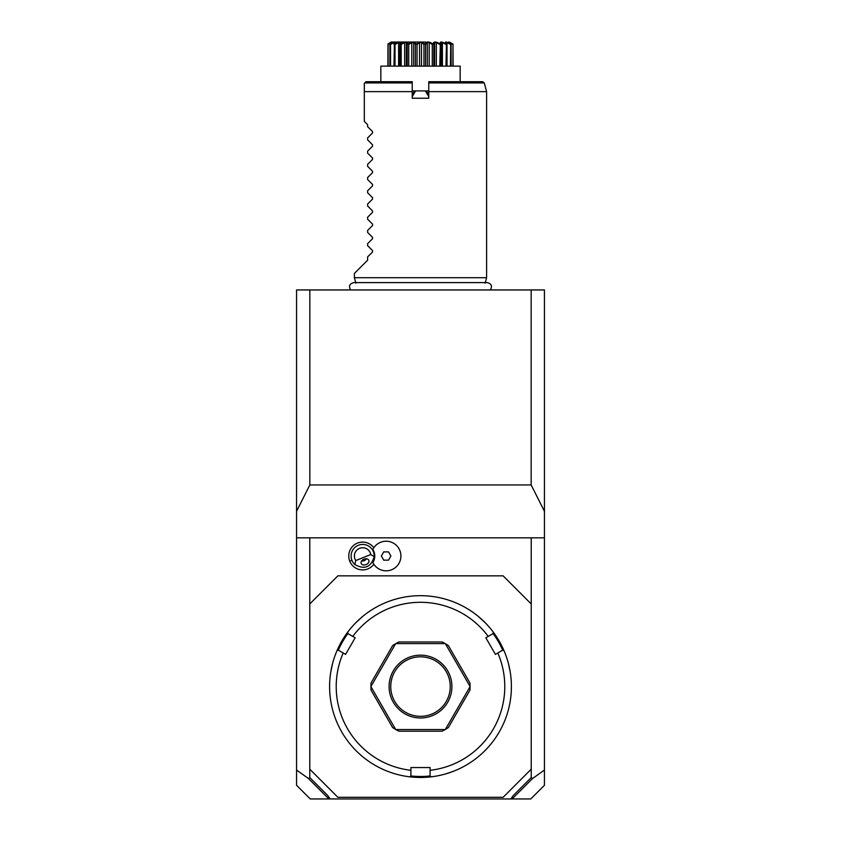 <?xml version="1.0" encoding="UTF-8"?>
<svg xmlns="http://www.w3.org/2000/svg" width="841" height="841" viewBox="0 0 841 841"><rect width="100%" height="100%" fill="white"/><g stroke="black" fill="none" stroke-linecap="round" stroke-linejoin="round"><path stroke-width="1.26" d="M296.558 537.841L296.558 289.945L544.442 289.945L544.442 537.841L296.558 537.841L296.558 770.051L308.468 778.545L309.772 777.568L309.772 769.2L337.872 797.3L503.128 797.3L531.228 769.2L531.228 537.841M309.772 777.568L327.548 795.334L330.177 798.95L310.234 798.95L296.558 785.273L296.558 770.051M511.759 797.657L512.232 798.95L530.766 798.95L544.442 785.273L544.442 537.841M330.177 798.95L510.823 798.95L513.452 795.334L531.228 777.568L531.228 769.2M531.228 777.568L532.532 778.545L544.442 770.051M531.228 603.943L503.128 575.843L337.872 575.843L309.772 603.943L309.772 537.841M355.754 560.558L370.786 554.534A8.263 8.263 0 0 0 359.58 548.343A8.263 8.263 0 0 0 355.754 560.558L354.797 564.5A11.564 11.564 0 0 1 351.916 560.316L349.761 561.178A13.887 13.887 0 0 1 373.835 547.764M349.761 561.178A13.887 13.887 0 0 0 373.835 564.269M309.772 603.943L309.772 769.2M431.191 776.832A90.891 90.891 0 0 0 504.022 650.703L502.613 650.23L497.809 653.005A84.279 84.279 0 0 1 430.087 770.303L430.087 775.854L431.191 776.832A90.891 90.891 0 0 1 409.809 776.832A90.891 90.891 0 0 0 420.5 777.462M508.185 662.624L508.448 663.612M508.458 663.644L510.182 671.78M508.7 664.621L509.173 666.587M497.809 653.005L495.423 654.382L485.835 637.783L493.026 633.63L493.32 632.18A90.891 90.891 0 0 1 504.022 650.703M485.078 622.603L478.151 616.306M493.32 632.18A90.891 90.891 0 0 0 420.5 595.68L420.5 595.68A90.891 90.891 0 0 0 347.68 632.18L347.974 633.63L355.165 637.783L345.577 654.382L338.387 650.23L336.978 650.703A90.891 90.891 0 0 1 347.68 632.18M445.604 773.93L452.532 771.639M430.087 770.303L430.087 767.549L410.913 767.549L410.913 770.303A84.279 84.279 0 0 1 343.191 653.005M410.807 775.949A89.903 89.903 0 0 0 430.193 775.949M355.922 622.603L362.849 616.306M357.393 621.163L358.855 619.775M332.815 662.624L332.552 663.612M332.542 663.644L330.818 671.78M336.978 650.703A90.891 90.891 0 0 0 409.809 776.832L410.913 775.854L410.913 770.303M338.25 650.282A89.903 89.903 0 0 1 347.943 633.483M488.222 636.406A84.279 84.279 0 0 0 352.778 636.406M395.659 729.473A49.577 49.577 0 0 0 395.764 729.536A49.577 49.577 0 0 1 395.659 729.473L392.663 727.602L371.049 690.167L370.923 686.634A49.577 49.577 0 0 1 370.923 686.508A49.577 49.577 0 0 0 370.923 686.634L395.659 729.473M395.764 643.607A49.577 49.577 0 0 0 395.659 643.67A49.577 49.577 0 0 1 395.764 643.607L398.886 641.956L442.114 641.956L445.236 643.607L395.764 643.607M445.341 643.67A49.577 49.577 0 0 0 445.236 643.607A49.577 49.577 0 0 1 445.341 643.67L448.337 645.541L469.951 682.976L470.077 686.508L445.341 643.67M470.077 686.634A49.577 49.577 0 0 0 470.077 686.508A49.577 49.577 0 0 1 470.077 686.634L469.951 690.167L448.337 727.602L445.341 729.473L470.077 686.634M445.236 729.536A49.577 49.577 0 0 0 445.341 729.473A49.577 49.577 0 0 1 445.236 729.536L442.114 731.197L398.886 731.197L395.764 729.536L445.236 729.536M493.057 633.483A89.903 89.903 0 0 1 502.75 650.282M370.923 686.508L371.049 682.976L392.663 645.541L395.659 643.67L370.923 686.508M420.5 717.972A31.401 31.401 0 0 1 389.099 686.571A31.401 31.401 0 0 1 420.5 655.171A31.401 31.401 0 0 1 451.901 686.571A31.401 31.401 0 0 1 420.5 717.972M420.5 656.821A29.75 29.75 0 0 1 450.25 686.571A29.75 29.75 0 0 1 420.5 716.322A29.75 29.75 0 0 1 390.75 686.571A29.75 29.75 0 0 1 420.5 656.821M512.474 798.603L532.532 778.545M512.232 798.95L510.823 798.95M308.468 778.545L328.526 798.603L329.241 797.657M372.847 562.576A12.121 12.121 0 0 0 372.847 549.457L372.878 549.404A14.812 14.812 0 0 1 395.407 544.484A14.812 14.812 0 0 1 395.407 567.549A14.812 14.812 0 0 1 372.878 562.618L372.847 562.576A14.812 14.812 0 0 0 395.396 567.559A14.812 14.812 0 0 0 395.396 544.474A14.812 14.812 0 0 0 372.847 549.457M381.351 556.017L383.738 560.148L388.51 560.148L390.897 556.017L388.51 551.885L383.738 551.885L381.351 556.017M351.916 560.316A11.564 11.564 0 0 1 358.35 545.273A11.564 11.564 0 0 1 374.203 556.731L370.786 554.534M354.797 564.5C364.479 569.925 370.944 567.339 374.203 556.731M366.098 564.595A4.131 2.922 158.2 0 0 368.842 560.348A4.131 2.922 158.2 0 0 363.922 559.181A4.131 2.922 158.2 0 0 361.178 563.428A4.131 2.922 158.2 0 0 366.098 564.595M364.5 560.621A4.962 4.962 0 0 1 361.662 560.873L364.5 560.621L366.739 558.834A4.962 4.962 0 0 1 366.708 558.876M544.442 511.317L531.165 484.952L531.165 289.945M296.558 511.317L309.835 484.952L531.165 484.952M309.835 484.952L309.835 289.945M355.848 283.154L354.397 277.709L486.603 277.709L485.152 283.154M354.397 277.709L354.397 273.42L367.612 260.195L367.612 256.894L372.542 251.974L372.542 250.565L367.612 245.646L367.612 243.669L372.542 238.749L372.542 237.351L367.612 232.431L367.612 230.455L372.542 225.535L372.542 224.126L367.612 219.207L367.612 217.23L372.542 212.31L372.542 210.912L367.612 205.982L367.612 204.016L372.542 199.086L372.542 197.688L367.612 192.768L367.612 190.791L372.542 185.872L372.542 184.463L367.612 179.543L367.612 177.567L372.542 172.647L372.542 171.249L367.612 166.318L367.612 164.352L372.542 159.422L372.542 158.024L367.612 153.104L367.612 151.128L372.542 146.208L372.542 144.799L367.612 139.879L367.612 137.903L372.542 132.983L372.542 131.585L367.612 126.655L367.612 124.678L364.311 121.377L364.311 91.627L412.237 91.627L412.237 98.239L428.763 98.239L428.763 91.627L486.603 91.627L486.603 277.709M412.237 91.627L412.237 81.714L365.961 81.714L364.311 83.364L364.311 91.627L364.311 83.364M414.539 91.259L412.237 94.938L414.266 91.427L415.601 90.923L412.237 96.631M412.237 90.923L428.763 90.923M428.763 96.631L425.399 90.923L426.734 91.427L428.763 94.938L428.763 93.866M425.399 90.923L415.601 90.923M486.603 91.627L484.279 82.933L482.681 81.714L428.763 81.714L428.763 91.627M426.482 91.28L428.279 94.097M380.836 81.714L380.836 67.133M380.836 66.134L460.164 66.134L460.164 67.133M420.574 42.134L424.947 44.037C426.482 41.325 429.131 41.325 432.894 44.037L433.199 44.037C433.42 41.325 435.796 41.325 440.327 44.037L440.589 44.037C439.486 41.325 441.43 41.325 446.413 44.037L446.613 44.037C444.258 41.325 445.625 41.325 450.723 44.037L450.86 44.037C447.401 41.325 448.116 41.325 452.984 44.037L453.11 66.134M452.984 44.037L452.889 66.134M452.889 44.468L449.725 43.038M449.126 42.471L451.102 44.468L451.102 66.134M450.723 44.037L450.461 66.134M450.461 44.468L446.96 42.544L446.96 44.31M446.96 42.544L445.993 42.544L447.013 44.468L447.013 66.134M446.413 44.037L445.993 66.134M445.993 44.468L442.398 42.544L442.398 66.134M442.398 42.544L441.02 42.544L441.115 66.134M441.304 66.134L441.304 43.89L441.115 44.468L440.547 43.616M440.327 44.037L439.79 66.134M439.79 44.468L436.342 42.544L436.342 66.134M434.65 42.849L434.65 66.134L434.65 42.544L433.809 44.468L433.809 66.134M436.342 42.544L434.65 42.544M432.894 44.037L432.274 44.468L432.274 66.134M433.809 44.468L433.199 44.037L433.756 42.975M432.274 44.468L429.204 42.544L429.204 66.134M429.204 42.544L427.323 42.544L427.323 66.134M427.323 42.544L425.599 44.468L425.599 66.134M424.621 44.037L423.959 44.468L423.959 66.134M425.599 44.468L424.947 44.037M423.959 44.468L421.478 42.544L421.478 66.134M421.478 42.544L419.522 42.544L419.522 66.134M419.522 42.544L417.041 44.468L417.041 66.134M387.89 66.134L387.974 44.037C392.274 41.325 392.274 41.325 387.974 44.037L388.016 44.037C392.884 41.325 393.599 41.325 390.14 44.037L390.277 44.037C395.375 41.325 396.742 41.325 394.387 44.037L394.587 44.037C399.57 41.325 401.514 41.325 400.411 44.037L400.673 44.037C405.204 41.325 407.58 41.325 407.801 44.037L408.106 44.037C411.869 41.325 414.518 41.325 416.053 44.037L415.401 44.468L415.401 66.134M416.053 44.037L420.5 42.134M417.041 44.468L416.379 44.037M415.401 44.468L413.677 42.544L413.677 66.134M413.677 42.544L411.796 42.544L411.796 66.134M411.796 42.544L408.726 44.468L408.726 66.134M407.801 44.037L407.191 44.468L407.191 66.134M408.726 44.468L408.474 43.827M406.35 42.849L406.35 66.134L406.35 42.544L404.658 42.544L404.658 66.134M407.191 44.468L406.35 42.544M404.658 42.544L401.21 44.468L401.21 66.134M400.411 44.037L399.885 66.134M401.21 44.468L400.673 44.037M398.602 66.134L398.602 42.544L399.98 42.544L399.696 66.134M398.602 42.544L395.007 44.468L395.007 66.134M394.387 44.037L393.987 66.134M393.987 44.468L395.007 42.544L394.04 42.544L394.04 44.31M394.04 42.544L390.539 44.468L390.539 66.134M391.874 42.471L389.898 44.468L389.898 66.134M391.275 42.544L388.111 44.468L388.111 66.134M418.471 42.712L417.914 43.017M439.454 43.606L437.73 42.817M453.026 44.037C448.726 41.325 448.726 41.325 453.026 44.037M425.62 42.05L415.38 42.05M428.153 42.05L427.281 42.05M388.079 43.963L389.593 43.007M390.024 42.744L390.571 42.397M390.623 42.365L391.149 42.05M391.065 42.481L390.508 42.754M399.391 42.155L398.834 42.271M398.003 42.534L397.383 42.786M405.688 42.134L404.836 42.271M415.612 43.574L414.739 42.828M414.876 42.05L414.003 42.05M413.719 42.05L412.847 42.05M420.5 42.05L391.149 42.05L420.5 42.05M412.237 82.933L364.742 82.933M484.279 82.933L428.763 82.933M490.366 289.945C492.511 286.15 491.47 283.701 487.254 282.608L353.746 282.608C349.53 283.701 348.489 286.15 350.634 289.945M460.164 81.714L460.164 66.134"/></g></svg>
